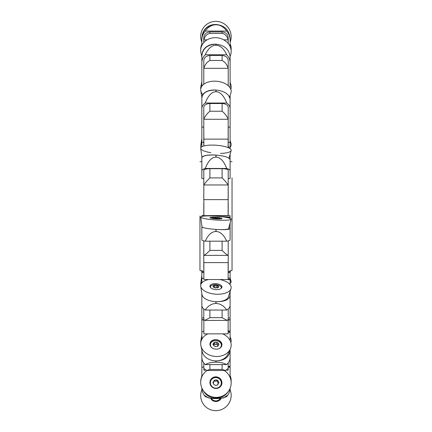 <?xml version="1.0" encoding="UTF-8"?>
<svg xmlns="http://www.w3.org/2000/svg" width="432" height="432" viewBox="0 0 432 432"><rect width="100%" height="100%" fill="white"/><g stroke="black" fill="none" stroke-linecap="round" stroke-linejoin="round"><path stroke-width="0.65" d="M230.105 46.57L230.105 38.545C229.252 30.089 224.57 25.396 216.054 24.473L215.903 24.473C207.382 25.229 202.7 29.83 201.852 38.275L201.852 45.436M201.857 55.544A15.271 13.23 8 0 1 213.111 37.838A15.271 13.23 8 0 1 231.174 51.727A15.271 13.23 8 0 0 214.294 37.724A15.271 13.23 8 0 0 201.123 53.541L201.852 56.992M201.852 61.576L201.852 70.702M230.105 70.702L230.105 66.08M230.105 65.356L230.105 62.462M230.105 57.872L230.105 56.344M201.852 40.133A14.051 13.91 0 0 1 205.249 31.061C208.094 26.973 211.642 24.872 215.903 24.759L216.054 24.759C220.309 24.872 223.862 26.973 226.708 31.061A14.051 13.91 0 0 1 230.105 40.133M205.249 31.061L226.708 31.061M230.105 349.925L230.105 349.472M201.852 339.217L201.852 304.922M228.215 317.936L230.105 317.936L230.105 304.922M230.105 317.936L230.105 319.691L228.215 319.691M201.852 319.874L203.861 319.874L203.861 333.86L228.139 333.86L228.139 319.858L230.105 319.691M228.139 331.787L230.105 331.873L230.105 319.966L228.139 319.966M203.785 319.691L201.852 319.691M201.852 317.936L203.785 317.936M202.187 227.081L201.852 225.855M201.852 216.389L201.852 215.627L209.315 215.676L230.105 217.118L230.105 215.671L209.315 215.676M201.852 226.676L201.852 239.895A14.051 1.955 0 0 0 205.249 241.169C208.094 234.878 211.642 231.644 215.903 231.466L216.054 231.466C220.309 231.644 223.862 234.878 226.708 241.169A14.051 1.955 0 0 0 230.105 239.895L230.105 223.052M230.105 217.118L230.105 217.458L224.208 217.053M230.105 218.36L230.105 217.458M214.677 229.311L216.054 229.414L216.054 231.466M230.105 228.62C229.252 229.63 224.57 229.894 216.054 229.414M205.249 241.169L226.708 241.169M228.814 227.729L230.105 227.815M214.04 218.144L217.928 218.403L218.738 218.111L213.964 217.609L213.154 217.895L214.099 218.171M211.129 218.209A12.215 12.215 0 0 1 214.04 217.588L214.024 217.928M217.852 217.868L217.831 217.841A12.215 12.215 0 0 1 220.687 218.878M216.713 218.344L216.756 217.717M214.99 218.3L215.039 217.598M201.852 146.761L201.852 142.312L203.785 142.312M230.105 148.705L230.105 99.441C229.252 94.171 224.57 91.044 216.054 90.05L215.903 90.04C207.382 90.088 202.7 92.696 201.852 97.87L201.852 142.312M228.215 142.312L230.105 142.312M228.215 147.004L230.105 147.004M201.852 159.575L201.852 156.832M228.139 203.305L228.215 178.497L230.105 178.497L230.105 159.748C229.252 157.442 224.57 155.893 216.054 155.093L215.903 155.083C207.382 154.737 202.7 155.655 201.852 157.847L201.852 178.497L203.785 178.497L203.785 185.236L203.785 170.219C204.147 169.29 206.183 168.777 209.893 168.691L222.107 168.691C225.823 168.782 227.858 169.29 228.215 170.219L228.215 199.643L203.861 199.627L203.861 203.305M230.105 161.444L230.105 154.175M201.852 170.77A14.051 3.515 0 0 1 205.249 168.475C208.094 161.098 211.642 157.307 215.903 157.102L216.054 157.102C220.309 157.307 223.862 161.098 226.708 168.475A14.051 3.515 0 0 1 230.105 170.77M205.249 168.475L226.708 168.475M202.187 295.412L201.852 293.657M201.852 282.895L201.852 270.329M201.852 293.884L201.852 305.386A14.051 7.128 0 0 0 205.249 310.036C208.094 305.786 211.642 303.599 215.903 303.48L216.054 303.48C220.309 303.599 223.862 305.786 226.708 310.036A14.051 7.128 0 0 0 230.105 305.386L230.105 291.497M230.105 284.693L230.105 279.731L226.838 279.531M230.105 279.52L230.105 272.381L228.139 272.381M228.139 279.191L230.105 279.315L230.105 279.731M214.677 301.585L216.054 301.698L216.054 303.48M230.105 295.574C229.252 299.743 224.57 301.784 216.054 301.698M203.861 278.186L201.852 278.494M230.105 278.046L228.139 278.046M203.861 272.381L201.852 272.381M205.249 310.036L226.708 310.036M229.808 284.332L230.105 284.348M229.824 292.378L230.105 292.394M210.487 287.55A5.497 2.716 -175.4 0 1 210.395 287.102A5.497 2.716 -175.4 0 1 210.4 286.945A5.497 2.716 -175.4 0 1 216.097 284.677A5.497 2.716 -175.4 0 1 221.357 287.825A5.497 2.716 -175.4 0 1 221.254 288.257A5.497 2.716 -175.4 0 1 221.179 288.403M214.04 287.507L215.136 287.874L217.928 287.707L218.765 287.01L218.738 286.384L216.756 285.233L213.964 285.395L213.127 286.097L213.154 286.718L214.088 287.555M213.084 286.67L213.127 286.097L213.154 286.718M213.943 286.913L213.964 285.395M217.852 285.601L217.615 287.912M218.765 287.01L218.738 286.384L218.689 286.999M217.82 287.804L217.852 287.399L217.928 287.707M216.556 287.755L216.756 285.233M214.817 287.863L215.039 285.142M230.105 270.437L230.105 272.02L228.247 272.02M230.105 272.381L230.105 272.02M203.753 272.02L201.852 272.02M201.852 270.437L202.144 270.437M230.105 87.885L230.105 56.878C229.252 49.453 224.57 45.22 216.054 44.177L215.903 44.172C207.382 44.609 202.7 48.514 201.852 55.885L201.852 86.216M201.852 62.656A14.051 12.107 0 0 1 205.249 54.767C208.094 48.584 211.642 45.403 215.903 45.23L216.054 45.23C220.309 45.403 223.862 48.584 226.708 54.767A14.051 12.107 0 0 1 230.105 62.656M205.249 54.767L226.708 54.767M201.852 350.109L201.852 357.269A14.051 11.221 0 0 0 205.249 364.586C208.094 363.026 211.642 362.221 215.903 362.178L216.054 362.178C220.309 362.221 223.862 363.026 226.708 364.586A14.051 11.221 0 0 0 230.105 357.269L230.105 350.417C229.252 357.113 224.57 360.617 216.054 360.931L216.054 362.178M230.105 340.567L230.105 332.305L228.139 332.213M214.677 360.833L216.054 360.931M202.187 351.659L201.955 350.595M203.861 331.247L201.852 331.846M230.105 330.982L228.139 330.977M203.861 319.966L201.852 319.966M205.249 364.586L226.708 364.586M229.597 339.644L230.105 339.665M201.852 338.38L202.338 338.402M211.88 347.749A5.497 4.331 -173.5 0 1 210.395 344.79A5.497 4.331 -173.5 0 1 210.416 344.326A5.497 4.331 -173.5 0 1 215.476 340.6A5.497 4.331 -173.5 0 1 221.211 344.153A5.497 4.331 -173.5 0 1 221.341 345.568A5.497 4.331 -173.5 0 1 219.148 348.575M214.072 346.032L214.105 345.73L215.136 346.507L216.853 346.556L217.928 346.091L218.938 344.558M214.04 345.978L213.154 344.774L213.127 343.78L212.949 344.196M213.035 344.617L213.127 343.78L213.964 342.625L213.818 345.006M217.582 344.795A1.112 0.875 -173.5 0 0 216.518 344.315A1.112 0.875 -173.5 0 1 214.796 344.266L215.039 342.16L213.964 342.625M215.039 342.16L216.756 342.209L217.852 342.738L217.555 345.06A1.112 0.875 -173.5 0 0 217.847 345.746M217.852 342.738L218.738 343.942L218.765 344.936M217.782 346.28L217.858 345.627L217.928 346.091M213.867 344.552A1.112 0.875 -173.5 0 1 214.796 344.266M218.63 344.936L218.738 343.942M216.518 344.315L216.756 342.209M230.105 103.734L230.105 95.413M203.861 139.174L203.785 127.111L201.852 127.111M203.785 145.994L203.785 107.206C204.147 104.971 206.183 103.75 209.893 103.534L222.107 103.534C225.823 103.75 227.858 104.976 228.215 107.206L228.139 139.174M228.215 147.674L228.215 127.111L230.105 127.111M228.215 258.881L228.215 240.872L228.215 262.607L203.785 262.607L203.785 272.381M207.122 39.847L203.839 39.847L203.785 40.673L203.785 37.951C204.147 34.274 206.183 32.26 209.893 31.903L222.107 31.903C225.823 32.265 227.858 34.285 228.215 37.951L228.215 43.54M203.839 68.321C204.946 64.66 206.966 62.046 209.893 60.48L222.107 60.48C225.029 62.046 227.048 64.654 228.161 68.321L203.839 68.321L203.785 69.061L203.785 60.761C204.147 57.564 206.183 55.809 209.893 55.501L222.107 55.501C225.823 55.814 227.858 57.569 228.215 60.761L228.215 85.687M228.215 215.671L228.215 203.305M228.215 272.381L228.215 262.607M228.215 308.956L228.215 316.829M228.215 317.59L228.215 319.874M228.215 362.885L228.161 368.415L225.504 370.516L222.107 369.452L222.107 364.586M204.233 395.226L208.661 398.007L209.45 397.948M222.523 397.948L223.339 398.007L227.842 395.048M204.827 320.431L209.893 317.666L222.107 317.666L227.173 320.431L204.827 320.436L203.785 319.437L203.785 308.993M227.173 320.431L228.215 319.437M203.839 184.961C204.946 183.168 206.966 180.824 209.893 177.914L222.107 177.914C225.034 180.824 227.054 183.168 228.161 184.961L203.839 184.961L203.785 199.643M228.215 185.236L228.161 184.961M228.215 69.061L228.161 68.321M209.893 364.586L209.893 369.452L206.496 370.516L203.839 368.415L203.785 362.95M203.839 255.371C204.946 255.015 206.966 253.363 209.893 250.409L222.107 250.409C225.029 253.352 227.048 255.01 228.161 255.371L203.839 255.371L203.785 240.883L203.785 262.607M203.839 119.275C204.946 116.327 206.966 113.643 209.893 111.224L222.107 111.224C225.029 113.638 227.048 116.321 228.161 119.275L203.839 119.275L203.785 119.826M228.215 119.826L228.161 119.275M203.839 39.847C204.946 36.034 206.966 33.896 209.893 33.421L222.107 33.421C225.029 33.89 227.048 36.034 228.161 39.847L223.749 39.847M228.215 40.673L228.161 39.847M232.033 177.838L232.033 270.362L232.033 177.838M199.967 216.016L199.967 270.362L199.967 216.016M203.785 319.874L203.785 318.476M203.785 215.66L203.785 203.305M203.785 69.061L203.785 84.245M203.785 40.673L203.785 42.557M228.139 262.607L203.861 262.624L203.861 279.531L228.139 279.531L228.139 262.624M228.139 368.528L228.139 370.246L226.816 370.246M205.178 370.246L203.861 370.246L203.861 368.528M228.139 199.627L228.139 215.53L203.861 215.66M203.861 199.627L203.861 215.53M228.139 147.641L228.139 139.126L203.861 139.126L203.861 145.973M201.852 376.785L201.852 351.729M230.105 377.482L230.105 351.729M228.215 366.757L230.105 366.795L230.105 367.173L228.215 367.13M214.677 398.034L216.054 398.11L216.054 398.628C220.309 398.59 223.862 397.888 226.708 396.517A14.051 13.603 0 0 0 230.083 388.384M201.857 388.006A14.051 13.603 0 0 0 205.249 396.517C208.094 397.888 211.642 398.59 215.903 398.628L216.054 398.628M228.08 391.77C225.25 395.917 221.243 398.034 216.054 398.11M203.785 366.795L201.852 367.567M230.105 366.412L228.215 366.406M229.478 376.142L230.105 376.159M201.852 375.538L202.451 375.554M210.395 382.871A5.497 5.292 -165.2 0 1 217.102 377.735A5.497 5.292 -165.2 0 1 215.249 388.136A5.497 5.292 -165.2 0 1 210.395 382.871M212.949 382.703L213.127 382.018L213.154 383.227L214.04 384.669L215.136 385.279L216.853 385.279L217.928 384.674L217.939 383.832L218.911 382.914M212.987 382.903A1.112 1.069 -165.2 0 0 213.77 382.147L214.018 381.213L212.981 382.342M214.018 381.213L213.964 380.576L215.039 379.971L216.756 379.976L217.852 380.581L217.582 381.591A1.112 1.069 -165.2 0 0 218.5 382.93A1.112 1.069 -165.2 0 1 218.662 383.249M217.852 380.581L218.738 382.023L218.765 383.238M217.615 385.063A1.112 1.069 -165.2 0 1 217.642 384.917L217.89 383.983M214.04 381.1A1.112 1.069 -165.2 0 1 214.796 380.878A1.112 1.069 -165.2 0 0 216.518 380.884A1.112 1.069 -165.2 0 1 217.609 381.483M218.5 382.93L218.738 382.023M216.518 380.884L216.756 379.976M214.796 380.878L215.039 379.971M201.852 389.88L201.852 387.995M230.105 389.815L230.105 388.336M220.493 398.315A5.497 5.443 -29 0 1 211.189 398.277M201.852 101.887L201.852 97.146M201.852 108.535A14.051 8.456 0 0 1 205.249 103.021C208.094 95.677 211.642 91.908 215.903 91.703L216.054 91.703C220.309 91.908 223.862 95.677 226.708 103.021A14.051 8.456 0 0 1 230.105 108.535M205.249 103.021L226.708 103.021M201.852 72.457L201.852 74.266M230.105 74.266L230.105 72.457M231.174 51.727A15.271 13.23 8 0 1 230.089 56.371A15.271 13.23 8 0 0 231.174 51.727M202.187 53.249A13.327 11.551 8 0 1 214.677 44.177M231.174 49.361A15.271 14.693 165.2 0 1 231.12 50.36A15.271 14.693 165.2 0 0 231.174 49.361A15.271 14.693 165.2 0 0 230.105 43.697A15.271 14.693 165.2 0 1 231.174 49.361M200.713 50.074A15.271 14.693 165.2 0 1 201.852 44.037A15.271 14.693 165.2 0 0 200.713 50.074M201.879 97.319L200.783 90.671A15.271 9.337 5 0 1 215.298 81.167A15.271 9.337 5 0 1 231.174 91.557A15.271 9.337 5 0 1 230.839 93.317L229.543 97M202.187 96.023A13.327 8.149 5 0 1 214.677 90.007M201.933 157.448L200.718 148.36A15.271 4.018 4.1 0 1 215.8 145.201A15.271 4.018 4.1 0 1 231.174 150.331A15.271 4.018 4.1 0 1 231.131 150.552L228.955 158.204M202.187 157.064A13.327 3.51 4.1 0 1 214.677 155.018M231.174 340.475A15.271 9.337 175 0 0 230.839 338.715A15.271 9.337 175 0 0 230.105 337.252A15.271 9.337 175 0 1 231.174 340.475A15.271 9.337 175 0 1 230.85 342.576A15.271 9.337 175 0 0 231.174 340.475M201.852 338.693A15.271 9.337 175 0 0 200.783 341.361A15.271 9.337 175 0 0 200.74 342.949A15.271 9.337 175 0 1 201.852 338.693M231.174 281.702A15.271 4.018 175.9 0 0 231.131 281.48A15.271 4.018 175.9 0 0 230.105 280.357A15.271 4.018 175.9 0 1 231.174 281.702A15.271 4.018 175.9 0 1 230.105 283.327A15.271 4.018 175.9 0 0 231.174 281.702M201.852 282.204A15.271 4.018 175.9 0 0 200.718 283.673A15.271 4.018 175.9 0 0 200.918 284.467A15.271 4.018 175.9 0 1 201.852 282.204M231.174 36.909A15.271 15.115 29 0 1 230.105 42.217A15.271 15.115 29 0 0 213.116 21.6A15.271 15.115 29 0 0 201.852 42.152A15.271 15.115 29 0 1 213.116 21.6A15.271 15.115 29 0 1 231.174 36.909M202.187 35.257A13.327 13.192 29 0 1 214.677 24.511M231.174 87.183A15.271 12.037 173.5 0 1 230.85 89.456A15.271 12.037 173.5 0 0 231.174 87.183A15.271 12.037 173.5 0 0 230.256 82.885L230.105 82.561A15.271 12.037 173.5 0 1 231.174 87.183M201.852 83.635A15.271 12.037 173.5 0 0 200.74 89.084A15.271 12.037 173.5 0 1 200.929 86.216L201.852 81.923M231.174 144.623A15.271 7.549 175.4 0 1 230.105 147.339A15.271 7.549 175.4 0 0 231.174 144.623A15.271 7.549 175.4 0 0 230.996 143.338L230.105 140.535M201.852 143.381A15.271 7.549 175.4 0 0 200.918 147.566A15.271 7.549 175.4 0 1 200.75 145.762L201.852 138.375M231.174 380.306A15.271 13.23 172 0 0 230.105 375.689A15.271 13.23 172 0 1 231.174 380.306A15.271 13.23 172 0 1 231.12 381.672A15.271 13.23 172 0 0 231.174 380.306M201.852 376.504A15.271 13.23 172 0 0 201.123 378.491A15.271 13.23 172 0 0 200.713 381.958A15.271 13.23 172 0 1 201.852 376.504M231.174 395.123A15.271 15.115 151 0 0 229.97 389.497A15.271 15.115 151 0 1 212.944 410.4A15.271 15.115 151 0 1 201.992 389.556A15.271 15.115 151 0 0 212.944 410.4A15.271 15.115 151 0 0 231.174 395.123M221.297 398.191A6.026 5.967 -29 0 1 210.524 398.164M221.017 398.234A5.962 5.897 -29 0 1 210.6 398.18M231.174 382.671A15.271 14.693 14.8 0 0 224.338 370.516A15.271 14.693 14.8 0 1 231.174 382.671A15.271 14.693 14.8 0 1 223.706 395.464A15.271 14.693 14.8 0 1 202.867 389.972A15.271 14.693 14.8 0 1 207.063 370.516A15.271 14.693 14.8 0 0 209.099 395.685A15.271 14.693 14.8 0 0 231.174 382.671M221.951 382.655A6.026 5.8 -165.2 0 1 214.693 388.314A6.026 5.8 -165.2 0 1 216.076 376.839A6.026 5.8 -165.2 0 1 221.951 382.655M209.93 382.352A5.962 5.735 -165.2 0 1 217.312 377.444A5.962 5.735 -165.2 0 1 221.314 385.355M202.867 389.972L203.861 391.592A13.327 12.825 14.8 0 0 222.043 396.387L223.706 395.464M231.174 219.105A15.271 1.912 4 0 0 215.681 216.157A15.271 1.912 4 0 0 200.707 217.069A15.271 1.912 4 0 0 215.806 219.991A15.271 1.912 4 0 0 231.163 219.202A15.271 1.912 4 0 0 231.174 219.105A15.271 1.912 4 0 0 208.094 215.908A15.271 1.912 4 0 0 208.553 219.251A15.271 1.912 4 0 0 231.174 219.105M221.951 218.489A6.026 0.756 -176 0 1 221.951 218.516A6.026 0.756 -176 0 1 215.946 218.846A6.026 0.756 -176 0 1 209.93 217.685A6.026 0.756 -176 0 1 209.93 217.674A6.026 0.756 -176 0 1 215.892 217.328A6.026 0.756 -176 0 1 221.951 218.489M200.707 217.069L201.976 226.795A13.327 1.669 4 0 0 215.152 229.349A13.327 1.669 4 0 0 228.555 228.658L231.163 219.202M231.174 287.41A15.271 7.549 4.6 0 0 219.753 279.531A15.271 7.549 4.6 0 1 231.174 287.41A15.271 7.549 4.6 0 1 230.996 288.695A15.271 7.549 4.6 0 1 215.336 294.149A15.271 7.549 4.6 0 1 200.75 286.27A15.271 7.549 4.6 0 1 208.699 279.531A15.271 7.549 4.6 0 0 201.56 288.252A15.271 7.549 4.6 0 0 218.619 294.235A15.271 7.549 4.6 0 0 231.174 287.41M221.951 286.934A6.026 2.981 -175.4 0 1 221.94 287.194A6.026 2.981 -175.4 0 1 215.784 289.602A6.026 2.981 -175.4 0 1 209.93 286.313A6.026 2.981 -175.4 0 1 209.93 286.232A6.026 2.981 -175.4 0 1 215.919 283.635A6.026 2.981 -175.4 0 1 221.951 286.934M210.028 286.805A5.962 2.943 -175.4 0 1 211.588 285.433M220.428 286.141A5.962 2.943 -175.4 0 1 221.751 287.744M200.75 286.27L202.009 294.716A13.327 6.588 4.6 0 0 214.742 301.59A13.327 6.588 4.6 0 0 228.404 296.833L230.996 288.695M231.174 344.849A15.271 12.037 6.5 0 0 222.637 333.86A15.271 12.037 6.5 0 1 231.174 344.849A15.271 12.037 6.5 0 1 230.256 349.148A15.271 12.037 6.5 0 1 214.585 356.368A15.271 12.037 6.5 0 1 200.929 345.816A15.271 12.037 6.5 0 1 207.814 333.86A15.271 12.037 6.5 0 0 208.699 354.715A15.271 12.037 6.5 0 0 231.174 344.849M221.951 344.585A6.026 4.752 -173.5 0 1 221.881 345.406A6.026 4.752 -173.5 0 1 215.525 349.142A6.026 4.752 -173.5 0 1 209.93 344.239A6.026 4.752 -173.5 0 1 209.93 344.05A6.026 4.752 -173.5 0 1 215.951 339.649A6.026 4.752 -173.5 0 1 221.951 344.585M209.941 344.45A5.962 4.698 -173.5 0 1 216.378 340.535A5.962 4.698 -173.5 0 1 221.778 345.794M200.929 345.816L202.165 351.567A13.327 10.503 6.5 0 0 214.083 360.774A13.327 10.503 6.5 0 0 227.761 354.472L230.256 349.148M202.84 94.613A15.271 9.337 5 0 1 212.036 81.292A15.271 9.337 5 0 1 231.174 91.557M210.832 152.69A15.271 4.018 4.1 0 1 201.123 147.312A15.271 4.018 4.1 0 1 217.847 145.368A15.271 4.018 4.1 0 1 231.174 150.331A15.271 4.018 4.1 0 1 220.498 153.387M215.903 24.473L215.903 24.759M216.054 24.473L216.054 24.759M215.903 229.403L215.903 231.466M207.77 215.908L204.25 215.665M215.903 155.083L215.903 157.102M216.054 155.093L216.054 157.102M215.903 301.687L215.903 303.48M215.903 44.172L215.903 45.23M216.054 44.177L216.054 45.23M215.903 360.925L215.903 362.178M209.893 310.036L209.893 317.666M222.107 317.666L222.107 310.036M209.893 168.691L209.893 177.914M222.107 177.914L222.107 168.691M209.893 55.501L209.893 60.48M222.107 60.48L222.107 55.501M209.893 369.452L222.107 369.452M209.893 241.169L209.893 250.409M222.107 250.409L222.107 241.169M209.893 103.534L209.893 111.224M222.107 111.224L222.107 103.534M209.893 31.903L209.893 33.421M222.107 33.421L222.107 31.903M215.903 398.104L215.903 398.628M215.903 90.04L215.903 91.703M216.054 90.05L216.054 91.703M217.75 218.446L217.793 217.836M210.4 286.945L210.362 287.404M221.357 287.825L221.324 288.279M210.416 344.326L210.319 345.19M221.341 345.568L221.243 346.432M232.033 161.671L230.105 161.687M232.033 270.362L228.215 272.09M199.967 270.362L203.785 272.09M199.967 161.671L201.852 161.703M223.339 398.002L222.259 398.002M209.693 398.002L208.661 398.002M225.455 370.516L206.55 370.516M210.562 381.478L210.465 381.85M221.195 384.28L221.098 384.653M201.852 334.886L200.783 341.361M230.105 336.62L230.839 338.715M201.852 275.2L200.718 283.673M230.105 277.857L231.131 281.48M201.852 375.813L201.123 378.491"/></g></svg>
